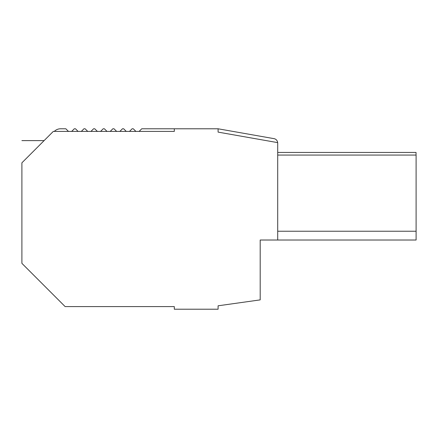<?xml version="1.0" encoding="UTF-8"?>
<svg xmlns="http://www.w3.org/2000/svg" width="438" height="438" viewBox="0 0 438 438"><rect width="100%" height="100%" fill="white"/><g stroke="black" fill="none" stroke-linecap="round" stroke-linejoin="round"><path stroke-width="0.66" d="M277.637 142.613A4.38 4.38 0 0 0 274.035 138.649L218.091 128.788L218.091 132.117L218.091 128.788L174.302 128.788L174.302 131.411L53.305 131.411L21.9 162.821L21.9 263.353L65.131 306.589L174.302 306.589L174.302 309.212L218.091 309.212L218.091 305.801L260.194 299.882L260.194 240.019L260.194 275.929M174.302 128.788L141.742 128.788L139.114 131.411M218.091 132.117L277.714 142.629L277.714 240.019L260.194 240.019M277.714 231.231L416.1 231.231L416.1 240.019L277.714 240.019M416.1 231.231L416.1 155.063L277.714 155.063M260.194 299.882L260.194 298.267M21.9 162.821C21.9 133.743 21.9 133.743 21.9 162.821M41.506 143.215C44.95 139.771 44.95 139.771 41.506 143.215M71.673 131.411L74.301 128.788L75.478 128.788L78.106 131.411M81.309 131.411L83.937 128.788L85.114 128.788L87.742 131.411M90.945 131.411L93.573 128.788L94.745 128.788L97.373 131.411M100.576 131.411L103.204 128.788L104.381 128.788L107.009 131.411M110.212 131.411L112.84 128.788L114.017 128.788L116.645 131.411M119.848 131.411L122.476 128.788L123.653 128.788L126.275 131.411M129.478 131.411L132.106 128.788L133.283 128.788L135.911 131.411M416.04 155.063L416.04 152.435L277.714 152.435M54.307 131.411L54.367 131.351A8.76 8.76 0 0 1 60.564 128.788L65.842 128.788L68.47 131.411M44.107 140.609L21.9 140.609"/></g></svg>
